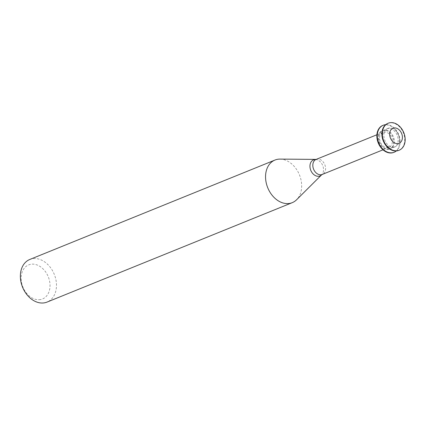 <?xml version="1.0" encoding="UTF-8"?>
<svg xmlns="http://www.w3.org/2000/svg" width="426" height="426" viewBox="0 0 426 426"><rect width="100%" height="100%" fill="white"/><g stroke="black" fill="none" stroke-linecap="round" stroke-linejoin="round"><path stroke-width="0.32" stroke-dasharray="2.13 1.6" d="M388.049 123.295A14.559 10.836 -112.1 0 1 403.353 132.8A14.559 10.836 -112.1 0 1 398.992 150.277M394.316 147.007A9.878 7.354 -112.1 0 1 384.572 139.632A9.878 7.354 -112.1 0 1 387.926 128.396A9.878 7.354 -112.1 0 1 398.454 134.786A9.878 7.354 -112.1 0 1 395.349 146.704A9.878 7.354 -112.1 0 1 394.316 147.007M393.06 147.518A9.878 7.354 -112.1 0 1 383.315 140.143A9.878 7.354 -112.1 0 1 386.67 128.902A9.878 7.354 -112.1 0 1 397.197 135.298A9.878 7.354 -112.1 0 1 394.093 147.215A9.878 7.354 -112.1 0 1 393.06 147.518M385.684 124.669A14.559 10.836 -112.1 0 1 398.752 134.664A14.559 10.836 -112.1 0 1 396.334 150.937M383.033 125.329A14.559 10.836 -112.1 0 1 398.337 134.834A14.559 10.836 -112.1 0 1 393.97 152.311M389.295 149.047A9.878 7.354 -112.1 0 1 379.55 141.672A9.878 7.354 -112.1 0 1 382.905 130.431A9.878 7.354 -112.1 0 1 393.432 136.821A9.878 7.354 -112.1 0 1 390.328 148.738A9.878 7.354 -112.1 0 1 389.295 149.047M388.666 149.297A9.878 7.354 -112.1 0 1 378.922 141.922A9.878 7.354 -112.1 0 1 382.282 130.686A9.878 7.354 -112.1 0 1 392.804 137.076A9.878 7.354 -112.1 0 1 389.705 148.994A9.878 7.354 -112.1 0 1 388.666 149.297M388.192 147.62A8.121 6.044 -112.1 0 1 380.178 141.554A8.121 6.044 -112.1 0 1 382.937 132.31A8.121 6.044 -112.1 0 1 391.595 137.566A8.121 6.044 -112.1 0 1 389.044 147.369A8.121 6.044 -112.1 0 1 388.192 147.62M280.1 159.1A22.988 17.115 -112.1 0 1 299.467 174.926A22.988 17.115 -112.1 0 1 296.592 199.767M29.783 259.471A22.988 17.115 -112.1 0 1 54.283 274.344A22.988 17.115 -112.1 0 1 47.062 302.082M40.561 299.542A18.393 13.691 -112.1 0 1 21.343 275.372A18.393 13.691 -112.1 0 1 44.831 270.872A18.393 13.691 -112.1 0 1 40.561 299.542M316.145 159.399A8.121 6.044 -112.1 0 1 324.798 164.654A8.121 6.044 -112.1 0 1 322.248 174.452M315.421 159.553A8.648 6.433 -112.1 0 1 322.706 165.501A8.648 6.433 -112.1 0 1 321.625 174.841M387.926 128.396L386.67 128.902M395.349 146.704L394.093 147.215M382.905 130.431L382.282 130.686M390.328 148.738L389.705 148.994M382.937 132.31L376.903 134.76M389.044 147.369L383.011 149.814"/><path stroke-width="0.64" d="M398.23 143.546A8.121 6.044 -112.1 0 1 389.742 132.875A8.121 6.044 -112.1 0 1 400.115 130.883A8.121 6.044 -112.1 0 1 398.23 143.546M397.676 150.644A14.559 10.836 -112.1 0 1 383.315 139.776A14.559 10.836 -112.1 0 1 388.256 123.21A14.559 10.836 -112.1 0 1 403.773 132.63A14.559 10.836 -112.1 0 1 399.199 150.197A14.559 10.836 -112.1 0 1 397.676 150.644M398.992 150.277A14.559 10.836 -112.1 0 1 398.784 150.362A14.559 10.836 -112.1 0 1 397.256 150.815A14.559 10.836 -112.1 0 1 382.894 139.946A14.559 10.836 -112.1 0 1 387.841 123.38A14.559 10.836 -112.1 0 1 388.049 123.295M396.334 150.937A14.559 10.836 -112.1 0 1 394.183 152.231A14.559 10.836 -112.1 0 1 392.655 152.678A14.559 10.836 -112.1 0 1 378.293 141.81A14.559 10.836 -112.1 0 1 383.24 125.244A14.559 10.836 -112.1 0 1 385.684 124.669M393.97 152.311A14.559 10.836 -112.1 0 1 393.762 152.401A14.559 10.836 -112.1 0 1 392.239 152.849A14.559 10.836 -112.1 0 1 377.873 141.98A14.559 10.836 -112.1 0 1 382.82 125.414A14.559 10.836 -112.1 0 1 383.033 125.329M315.421 159.553A8.648 6.433 -112.1 0 0 310.203 168.488A8.648 6.433 -112.1 0 0 319.085 176.199A8.648 6.433 -112.1 0 0 321.625 174.841L296.592 199.767A22.988 17.115 -112.1 0 1 292.247 202.659A22.988 17.115 -112.1 0 1 289.84 203.372A22.988 17.115 -112.1 0 1 267.161 186.205A22.988 17.115 -112.1 0 1 274.972 160.048A22.988 17.115 -112.1 0 1 280.1 159.1L316.145 159.399A8.121 6.044 -112.1 0 0 313.387 168.637A8.121 6.044 -112.1 0 0 321.396 174.703A8.121 6.044 -112.1 0 0 322.248 174.452L383.011 149.814M292.247 202.659L47.062 302.082A22.988 17.115 -112.1 0 1 44.655 302.79A22.988 17.115 -112.1 0 1 21.976 285.628A22.988 17.115 -112.1 0 1 29.783 259.471L274.972 160.048M388.256 123.21L387.841 123.38M399.199 150.197L398.784 150.362M383.24 125.244L382.82 125.414M394.183 152.231L393.762 152.401M376.903 134.76L316.145 159.399M321.625 174.841L322.248 174.452"/></g></svg>
